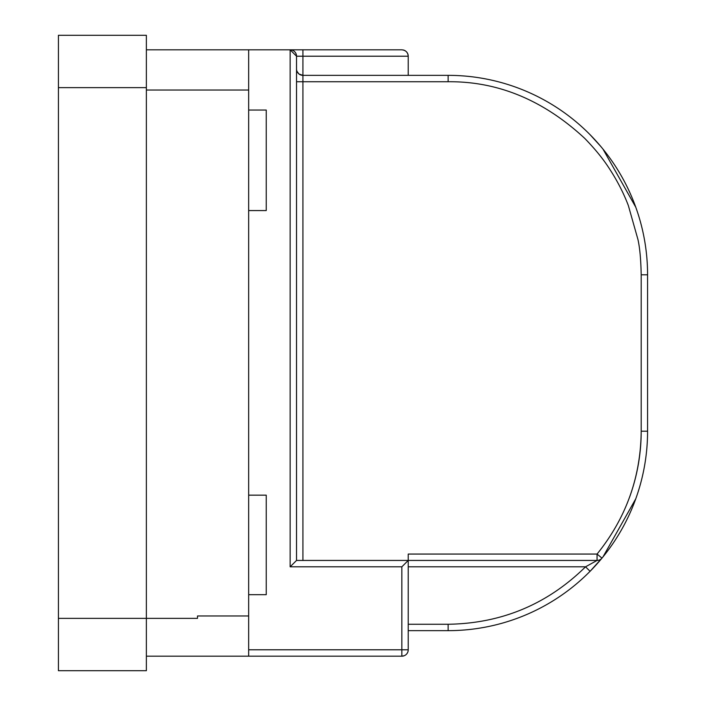 <?xml version="1.0" encoding="UTF-8"?>
<svg xmlns="http://www.w3.org/2000/svg" width="706" height="706" viewBox="0 0 706 706"><rect width="100%" height="100%" fill="white"/><g stroke="black" fill="none" stroke-linecap="round" stroke-linejoin="round"><path stroke-width="1.06" d="M248.662 210.564L266.241 210.564L266.241 110.039L248.662 110.039M248.662 594.681L266.241 594.681L266.241 495.171L248.662 495.171L266.241 495.171M408.227 563.626L408.227 560.44L597.064 560.44L585.539 566.821C547.397 604.301 501.595 623.451 448.125 624.263L408.227 624.263M448.125 81.737L448.125 75.348L302.918 75.348A6.38 6.38 0 0 1 296.529 68.967L296.529 81.737L448.125 81.737C497.906 81.269 543.408 100.12 584.647 138.288C594.628 148.551 602.606 158.268 608.581 167.428C616.823 179.862 623.407 192.57 628.349 205.552L637.933 239.44C639.795 247.621 640.889 259.411 641.198 274.81L641.198 431.19C640.73 477.256 626.01 518.213 597.064 554.06L601.98 558.119A6.38 6.38 0 0 1 597.064 560.44A6.38 6.38 0 0 0 601.98 558.119L590.084 571.304L585.539 566.821L408.227 566.821M597.064 560.44L597.064 554.06L408.227 554.06L408.227 560.44L296.529 560.44L290.148 566.821L290.148 49.817L401.846 49.817C405.756 50.241 407.883 52.368 408.227 56.206A6.38 6.38 0 0 0 406.118 51.459M302.918 560.44L302.918 75.348L299 74.015M298.806 73.848L296.979 71.315M601.98 147.881L601.397 147.175M600.832 146.495L590.084 134.696M448.125 75.348A199.463 199.463 0 0 1 647.578 274.81L647.578 431.19A199.463 199.463 0 0 1 601.98 558.119A199.463 199.463 0 0 0 602.995 556.884A199.463 199.463 0 0 1 601.98 558.119M408.227 630.652L448.125 630.652A199.463 199.463 0 0 0 601.212 559.046A199.463 199.463 0 0 1 590.084 571.304M408.227 649.794A6.38 6.38 0 0 1 401.846 656.183L401.846 649.794L408.227 649.794L408.227 560.44L401.846 566.821L290.148 566.821M408.227 75.348L408.227 56.206L302.918 56.206L302.918 49.817L290.148 49.817A6.38 6.38 0 0 1 294.649 51.67A6.38 6.38 0 0 0 290.148 49.817L296.529 56.206L296.529 560.44M405.491 50.964A6.38 6.38 0 0 0 404.203 50.267M403.841 50.144A6.38 6.38 0 0 0 403.241 49.976M602.995 149.116L635.779 207.229M635.779 498.771L602.995 556.884M146.371 656.183L401.846 656.183L404.194 655.733M146.371 90.033L248.662 90.033L248.662 49.817L290.148 49.817M294.808 51.838A6.38 6.38 0 0 1 296.079 53.841A6.38 6.38 0 0 0 294.808 51.838M296.529 56.206A6.38 6.38 0 0 0 296.096 53.894A6.38 6.38 0 0 1 296.529 56.206L302.918 56.206L302.918 75.348M248.662 90.033L248.662 615.967L197.512 615.967L197.512 618.359L58.422 618.359L58.422 670.7L146.371 670.7L146.371 35.3L58.422 35.3L58.422 618.359M248.662 656.183L248.662 615.967M146.371 49.817L248.662 49.817M647.578 274.81L641.198 274.81M647.578 431.19L641.198 431.19A193.073 193.073 0 0 1 629.778 496.609M448.125 624.263L448.125 630.652M248.662 649.794L401.846 649.794L401.846 566.821M58.422 87.641L146.371 87.641"/></g></svg>
